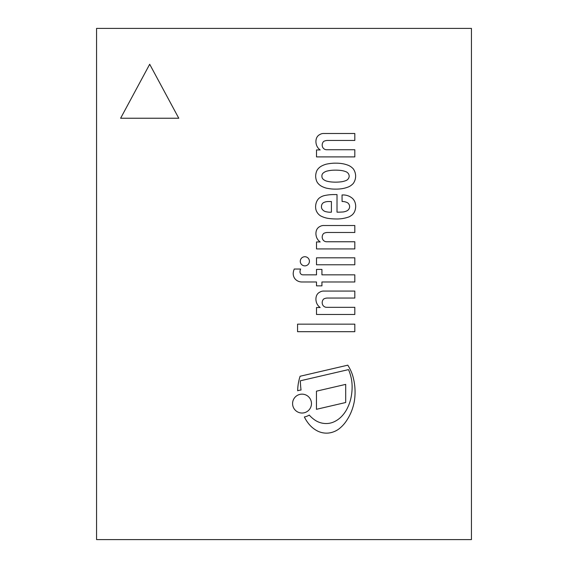 <?xml version="1.0" encoding="UTF-8"?>
<svg xmlns="http://www.w3.org/2000/svg" width="568" height="568" viewBox="0 0 568 568"><rect width="100%" height="100%" fill="white"/><g stroke="black" fill="none" stroke-linecap="round" stroke-linejoin="round"><path stroke-width="0.85" d="M96.56 539.6L471.44 539.6L471.44 28.4L96.56 28.4L96.56 539.6M120.622 118.243L149.696 64.262L178.778 118.243L120.622 118.243L178.778 118.243L149.696 64.262L120.622 118.243M316.511 257.815L354.808 257.815L354.808 264.78L316.511 264.78L316.511 257.815M320.189 241.954A9.748 9.748 0 0 1 316.127 235.578A9.826 9.826 0 0 1 316.419 230.473A6.709 6.709 0 0 1 319.997 226.483A6.844 6.844 0 0 1 323.959 225.517L354.808 225.517L354.808 232.482L327.729 232.482A8.236 8.236 0 0 0 323.668 233.448A5.204 5.204 0 0 0 322.702 239.32A4.438 4.438 0 0 0 326.763 241.762L354.808 241.762L354.808 248.919L316.511 248.919L316.511 241.954L320.189 241.954M304.846 265.874A4.579 4.579 0 0 1 300.884 259.008A4.579 4.579 0 0 1 308.807 259.008A4.579 4.579 0 0 1 304.846 265.874M327.729 298.044A8.236 8.236 0 0 0 323.668 299.009A5.204 5.204 0 0 0 322.702 304.881A4.438 4.438 0 0 0 326.763 307.324L354.808 307.324L354.808 314.48L316.511 314.48L316.511 307.515L320.189 307.515A9.748 9.748 0 0 1 316.127 301.132A9.826 9.826 0 0 1 316.419 296.027A6.709 6.709 0 0 1 319.997 292.044A6.844 6.844 0 0 1 323.959 291.079L354.808 291.079L354.808 298.044L327.729 298.044M331.407 201.541L328.503 201.541A11.111 11.111 0 0 0 324.051 202.386A4.125 4.125 0 0 0 322.233 203.855A5.439 5.439 0 0 0 321.46 207.029A4.111 4.111 0 0 0 322.702 209.855A6.127 6.127 0 0 0 326.373 211.786A16.898 16.898 0 0 0 331.407 212.176L331.407 201.541M329.525 218.559A24.722 24.722 0 0 1 320.664 215.918A10.778 10.778 0 0 1 315.936 209.663A13.163 13.163 0 0 1 316.199 202.89A10.792 10.792 0 0 1 319.024 198.253A13.547 13.547 0 0 1 324.633 195.541A44.751 44.751 0 0 1 333.53 194.576L337.016 194.576L337.016 212.176A96.51 96.51 0 0 0 343.008 211.978A12.695 12.695 0 0 0 346.771 210.927A4.942 4.942 0 0 0 349.199 208.499A4.501 4.501 0 0 0 348.489 203.635A3.039 3.039 0 0 0 347.623 202.819A10.863 10.863 0 0 0 342.085 201.505L342.042 194.959L343.739 194.959A14.143 14.143 0 0 1 352.288 198.253L353.126 199.056A11.197 11.197 0 0 1 354.609 201.342A12.184 12.184 0 0 1 355.582 207.916A13.426 13.426 0 0 1 354.311 212.198A10.536 10.536 0 0 1 351.777 215.201A29.529 29.529 0 0 1 349.199 216.813A35.344 35.344 0 0 1 335.468 218.943A50.318 50.318 0 0 1 329.525 218.559M355.639 176.151A12.787 12.787 0 0 1 353.445 183.208L353.26 183.457A14.491 14.491 0 0 1 348.809 186.766A31.581 31.581 0 0 1 343.732 188.363A36.963 36.963 0 0 1 336.093 189.123A39.391 39.391 0 0 1 330.839 188.874A51.056 51.056 0 0 1 326.224 188.107A23.508 23.508 0 0 1 321.85 186.41A12.297 12.297 0 0 1 318.449 183.847A8.96 8.96 0 0 1 316.766 181.398A14.328 14.328 0 0 1 315.666 176.151A14.328 14.328 0 0 1 316.766 170.897A8.96 8.96 0 0 1 318.449 168.447A12.297 12.297 0 0 1 321.85 165.884A23.508 23.508 0 0 1 326.224 164.188A51.056 51.056 0 0 1 330.839 163.421A39.391 39.391 0 0 1 336.093 163.172A36.963 36.963 0 0 1 343.732 163.932A31.581 31.581 0 0 1 348.809 165.529A14.491 14.491 0 0 1 353.26 168.838L353.445 169.087A12.787 12.787 0 0 1 355.639 176.151M322.02 177.266A3.593 3.593 0 0 0 323.242 179.282L323.959 179.836A10.416 10.416 0 0 0 326.515 181.078A31.73 31.73 0 0 0 330.825 181.909A44.148 44.148 0 0 0 337.591 182.101A40.285 40.285 0 0 0 341.851 181.717A21.293 21.293 0 0 0 346.501 180.354A6.958 6.958 0 0 0 348.425 178.622A5.708 5.708 0 0 0 349.199 176.151A5.708 5.708 0 0 0 348.425 173.673A6.958 6.958 0 0 0 346.501 171.941A21.293 21.293 0 0 0 341.851 170.585A40.285 40.285 0 0 0 337.591 170.194A44.148 44.148 0 0 0 330.825 170.386A31.73 31.73 0 0 0 326.515 171.216A10.416 10.416 0 0 0 323.959 172.459L323.242 173.013A3.593 3.593 0 0 0 321.921 176.151A3.408 3.408 0 0 0 322.02 177.266M316.511 285.86L316.511 281.991L301.935 281.991A9.138 9.138 0 0 1 296.013 279.861A8.548 8.548 0 0 1 294.323 277.844A8.932 8.932 0 0 1 293.202 273.442A12.709 12.709 0 0 1 294.274 269.033L300.657 269.033A6.191 6.191 0 0 0 300.01 271.838A2.961 2.961 0 0 0 301.622 274.557A3.891 3.891 0 0 0 303.17 274.834L316.511 274.834L316.511 269.417L321.928 269.417L321.928 274.834L354.808 274.834L354.808 281.991L321.928 281.991L321.928 285.86L316.511 285.86M297.561 324.15L354.808 324.15L354.808 331.691L297.561 331.691L297.561 324.15M327.729 140.459A8.236 8.236 0 0 0 323.668 141.425A5.204 5.204 0 0 0 322.702 147.304A4.438 4.438 0 0 0 326.763 149.739L354.808 149.739L354.808 156.896L316.511 156.896L316.511 149.938L320.189 149.938A9.748 9.748 0 0 1 316.127 143.555A9.826 9.826 0 0 1 316.419 138.45A6.709 6.709 0 0 1 319.997 134.46A6.844 6.844 0 0 1 323.959 133.494L354.808 133.494L354.808 140.459L327.729 140.459M297.66 390.741A49.707 49.707 0 0 1 300.103 376.25L347.786 365.174A42.664 42.664 0 0 1 352.465 374.88A58.277 58.277 0 0 1 354.418 400.738A51.468 51.468 0 0 1 351.961 410.046A49.373 49.373 0 0 1 346.956 420.043A33.924 33.924 0 0 1 338.89 428.968A21.499 21.499 0 0 1 328.46 433.05A20.114 20.114 0 0 1 317.711 431.105A26.44 26.44 0 0 1 309.61 424.871A35.869 35.869 0 0 1 304.356 416.955A13.568 13.568 0 0 0 309.255 415.073A29.728 29.728 0 0 0 315.716 420.611A19.937 19.937 0 0 0 325.031 423.508A18.737 18.737 0 0 0 333.608 422.01A24.971 24.971 0 0 0 342.106 415.904A32.22 32.22 0 0 0 347.85 407.128A41.201 41.201 0 0 0 351.038 397.543A51.148 51.148 0 0 0 352.11 386.261A41.876 41.876 0 0 0 350.023 373.609A33.59 33.59 0 0 0 348.496 369.612L300.344 380.794A90.901 90.901 0 0 0 301.047 390.053A13.568 13.568 0 0 0 297.66 390.741M345.692 384.38L345.692 402.513L316.447 409.308L316.447 391.175L345.692 384.38M311.47 403.592A9.443 9.443 0 0 1 297.305 411.764A9.443 9.443 0 0 1 297.305 395.413A9.443 9.443 0 0 1 311.47 403.592"/></g></svg>
